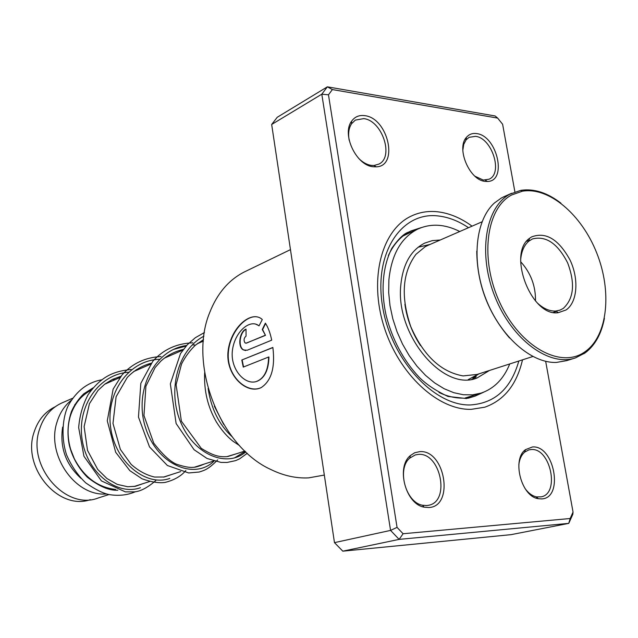 <?xml version="1.0" encoding="UTF-8"?>
<svg xmlns="http://www.w3.org/2000/svg" width="638" height="638" viewBox="0 0 638 638"><rect width="100%" height="100%" fill="white"/><g stroke="black" fill="none" stroke-linecap="round" stroke-linejoin="round"><path stroke-width="0.96" d="M90.333 499.658C58.6 510.982 21.636 467.534 34.069 432.221C37.953 420.219 45.019 411.717 55.259 406.717M115.677 489.458C97.893 487.424 84.112 477.184 74.327 458.746L70.682 449.415C67.365 438.043 67.205 427.069 70.212 416.494C74.032 404.237 81.018 395.464 91.186 390.193M74.766 404.691L76.408 403.272M106.442 493.948C75.316 496.858 45.936 454.679 57.029 422.013C59.805 412.953 64.542 405.704 71.233 400.281M84.056 393.574L86.585 392.928M108.946 494.546L98.38 497.927C65.953 511.054 26.589 466.139 39.516 429.342C43.504 416.957 50.793 408.24 61.36 403.184L62.636 402.626M108.492 488.277L105.908 488.285M80.954 478.333C65.754 464.408 59.645 447.318 62.636 427.061M419.645 451.648C445.077 449.264 454.687 506.676 428.76 507.529L424.134 507.17C405.672 504.172 395.839 467.263 410.306 455.612L414.684 452.765L419.645 451.648M426.734 505.567L428.848 505.232C450.627 501.125 440.419 452.183 418.4 454.408L415.33 454.91L409.843 458.052C396.613 468.747 405.601 502.465 422.5 505.232L426.734 505.567M364.864 115.669C388.199 118.182 399.005 166.47 376.157 166.853L373.19 166.749C356.379 165.617 341.458 134.275 351.594 121.22C354.816 116.73 359.234 114.872 364.864 115.669M358.612 158.32C362.663 162.387 366.906 164.748 371.34 165.386L374.059 165.481L378.972 164.062C394.3 156.836 382.082 120.478 363.724 118.62L355.326 120.103L351.57 123.724C348.779 128.055 347.981 133.573 349.185 140.288M476.682 133.597C497.209 135.742 507.585 181.511 487.392 181.463L485.175 181.367C469.704 180.426 456.026 148.51 466.378 137.425C469.034 134.259 472.471 132.983 476.682 133.597M474.943 176.224L483.293 180.076L489.099 179.198C503.262 173.4 491.994 137.936 475.525 136.341L469.113 137.314L466.083 139.858L463.738 144.387L462.837 150.217M532.411 446.975C554.414 444.822 564.112 498.254 541.646 498.908L538.273 498.693C521.278 496.539 511.644 459.352 525.481 449.662L532.411 446.975M525.026 488.509C528.439 493.174 532.267 495.973 536.51 496.898L541.16 496.858C560.236 493.605 550.371 447.533 531.151 449.543L528.886 449.886L524.803 452.015C521.597 454.727 519.619 458.842 518.861 464.352M246.491 270.919L243.836 272.203C228.452 280.234 217.048 293.743 209.639 312.732C188.098 364.553 220.054 446.472 270.671 469.432C283.487 475.701 296.144 478.516 308.656 477.87L324.319 475.071M437.524 211.776C449.288 213.148 460.795 217.941 472.056 226.155C460.795 217.941 449.288 213.148 437.524 211.776C427.97 210.763 419.038 212.279 410.736 216.33C419.038 212.279 427.97 210.763 437.524 211.776M522.506 359.84C516.764 384.531 504.187 400.321 484.776 407.204L471.251 409.341C437.971 410.322 398.583 373.972 383.861 326.138C368.884 278.359 381.787 230.159 410.736 216.33C381.787 230.159 368.884 278.359 383.861 326.138C398.583 373.972 437.971 410.322 471.251 409.341L484.776 407.204C504.187 400.321 516.764 384.531 522.506 359.84M272.865 347.447L241.802 360.007L243.261 367.097L268.606 357.025C268.271 370.566 264.06 378.773 255.982 381.652C243.995 385.041 229.6 368.054 232.543 349.472C235.302 331.01 250.439 318.609 259.012 325.89L262.29 319.542C252.018 309.765 231.267 326.441 228.149 350.557C224.935 375 246.778 395.034 261.269 387.545C271.421 380.782 275.289 367.416 272.865 347.447M265.145 335.309L246.459 343.124L245.056 342.941C243.493 340.405 243.82 338.116 246.061 336.074L246.029 329.112C239.665 331.289 237.2 346.841 243.349 349.927L247.217 350.23L271.7 340.158C270.281 333.1 268.167 327.422 265.376 323.131L262.266 329.535L265.488 335.349L245.925 343.244M573.044 512.075L572.828 514.284L568.769 523.367L399.125 539.381L390.568 530.401L321.799 94.193L271.668 124.474L277.243 117.272L327.358 86.832L495.12 115.964L497.664 118.102L332.382 89.575L328.466 94.799L397.051 527.379L403.088 533.743L570.165 518.511L573.044 512.075L545.665 361.323M271.668 124.474L334.471 542.635L342.805 551.168L511.126 534.644L568.769 523.367L570.165 518.511M342.805 551.168L399.125 539.381L403.088 533.743M334.471 542.635L390.568 530.401L397.051 527.379M328.466 94.799L321.799 94.193L327.358 86.832L332.382 89.575M514.898 191.902L502.616 124.258L497.664 118.102M265.599 323.458L262.609 329.599L265.488 335.349M246.021 329.415C239.92 331.8 237.655 346.976 243.676 349.935L245.582 350.565M258.542 317.261C247.225 313.298 229.034 331.832 228.244 354.234C227.287 376.851 247.345 393.949 260.966 387.689M272.881 347.566L241.802 360.007M242.129 359.991L243.572 366.978M257.082 381.309C264.674 378.063 268.63 369.952 268.941 356.985L268.606 357.025M255.655 324.096L259.076 325.763M402.897 236.084L411.39 231.977M475.047 376.572L476.259 376.835L471.849 379.259M440.268 239.992L432.293 240.622L424.82 243.07C410.872 250.072 402.865 264.172 400.784 285.361C395.361 335.205 443.721 392.226 477.128 377.951L489.49 370.455M459.767 231.506C444.806 223.994 430.77 223.212 417.659 229.146C401.055 237.679 391.469 254.642 388.877 280.034L388.686 292.595L389.993 305.61L392.793 318.753L397.011 331.704L402.546 344.129L409.269 355.733L416.989 366.22L425.522 375.351L434.645 382.904L444.136 388.725L453.77 392.689L463.3 394.739L472.527 394.85L481.235 393.064C494.243 388.542 503.741 378.836 509.738 363.947M420.522 345.597C412.228 332.972 407.02 319.175 404.907 304.222M428.6 245.072L425.163 246.723L415.96 254.323C402.339 272.593 400.608 296.718 410.784 326.672C423.472 355.613 440.93 372.026 463.132 375.918L477.176 374.418L532.826 356.514M511.564 195.013C485.813 208.522 479.529 259.849 500.144 303.337C520.409 347.032 560.666 368.884 584.52 352.08L585.676 351.275C607.815 335.094 612.073 291.462 596.777 253.095C581.697 214.639 549.039 186.583 522.267 191.233L511.564 195.013M604.417 318.314C601.443 333.873 595.023 345.405 585.166 352.894L575.46 357.902C549.422 367.057 512.147 339.95 495.064 296.989C477.695 254.155 485.295 207.191 509.882 194.183L520.768 190.355C533.958 188.377 547.356 192.66 560.977 203.211M509.507 337.949C488.078 312.995 477.16 284.07 476.761 251.165M504.929 196.273L501.436 197.955L494.586 202.86C475.43 219.759 471.115 261.006 485.789 298.664C500.328 336.37 531.103 363.429 556.384 362.432L566.632 360.653L574.32 358.261M531.462 236.969C545.705 231.482 558.561 239.154 570.021 259.977C579.137 279.045 577.47 302.292 566.073 309.948L558.298 312.684C531.59 317.142 507.019 253.717 529.516 238.333L531.462 236.969M537.531 303.178C543.704 308.784 549.828 311.392 555.913 311.017L560.005 310.116L563.234 308.449C573.873 298.608 575.34 283.408 567.637 262.856C557.7 243.485 545.976 235.518 532.451 238.947L528.862 241.148C524.348 244.936 521.653 250.806 520.768 258.757M535.497 301C535.721 285.968 530.776 272.881 520.68 261.739M140.408 487.719C117.528 496.149 87.127 473.364 82.158 439.662C76.704 406.071 99.321 373.621 129.315 372.217C99.321 373.621 76.704 406.071 82.158 439.662C87.127 473.364 117.528 496.149 140.408 487.719M169.836 478.404C146.692 486.969 115.645 463.036 110.733 428.074C105.318 393.223 128.732 360.095 159.468 359.314C128.732 360.095 105.318 393.223 110.733 428.074C115.645 463.036 146.692 486.969 169.836 478.404M173.592 349.409L186.137 346.035L173.592 349.409M245.223 451.377L234.377 457.964L245.223 451.377M232.009 436.631C219.081 424.78 211.114 408.703 208.108 388.398C211.114 408.703 219.081 424.78 232.009 436.631M429.534 244.665L418.169 247.193L430.132 244.41M478.963 373.844L472.957 377.712M478.795 373.9L468.172 379.65M421.519 227.527L411.016 230.924C401.302 235.669 393.758 243.883 388.375 255.551M439.008 392.466C447.039 396.278 454.902 398.16 462.582 398.104M518.822 361.02C510.982 388.63 494.873 403.272 470.501 404.939C433.8 406.239 390.687 359.106 382.465 305.865C373.701 252.616 401.629 211.345 438.242 215.963C448.482 217.111 458.57 221.027 468.515 227.702M468.38 398.168L475.095 396.11L483.66 392.195M214.025 461.099C194.662 480.239 157.427 464.966 145.727 428.218C133.43 391.74 153.67 349.776 186.631 345.485M192.213 344.951L194.638 344.919M245.758 451.887C227.559 467.806 195.172 455.644 181.264 423.64C166.989 391.884 177.093 350.15 203.913 336.178M223.667 424.398L214.344 406.183M203.386 341.091L196.998 343.882M182.915 350.047L164.285 358.189M150.424 364.242L133.549 371.627M119.92 377.576L104.616 384.267M72.58 398.272L61.36 403.184M244.896 451.058L227.694 456.561M213.754 461.019L194.59 467.152M180.642 471.61L163.424 477.12M149.547 481.554L134.068 486.507M374.059 165.481L376.157 166.853M485.327 180.163L487.392 181.463M537.3 497.704L535.912 498.007M243.836 272.203L290.465 249.633M525.138 450.843L523.926 451.154M466.219 138.773L465.094 139.339M351.586 122.225L350.693 122.727M536.51 496.898L538.273 498.693M524.803 452.015L525.481 449.662M466.083 139.858L466.378 137.425M351.57 123.724L351.594 121.22M422.5 505.232L424.134 507.17M409.843 458.052L410.306 455.612M411.016 230.924L408.495 232.168C403.998 233.532 398.447 238.899 391.836 248.27C381.779 268.399 381.117 293.169 386.197 315.69C392.45 339.902 403.431 360.422 419.158 377.233C426.192 384.323 435.786 390.727 447.948 396.445L466.466 398.535L475.095 396.11M143.606 483.46L135.439 486.284L127.744 486.754L117.217 484.37L106.913 478.508L97.734 469.448L87.518 450.404L84.112 426.591L89.44 403.671L97.981 390.464L104.744 384.172L112.432 379.419L120.949 376.26M173.05 474.042L164.133 477.017L154.611 477.057C146.445 475.19 138.637 470.98 131.181 464.424L120.383 449.423L112.982 423.433L116.108 396.724L127.289 377.417C134.02 370.423 141.995 365.678 151.222 363.205M204.28 464.049C199.072 466.306 195.34 467.399 193.083 467.319C189.582 467.758 183.975 466.697 176.271 464.129C169.875 461.274 162.363 454.272 153.742 443.107L143.965 415.569L145.903 386.229L155.106 367.552L160.816 361.164C166.925 355.526 174.461 351.586 183.417 349.361M237.511 453.427L226.801 456.664C220.477 456.952 214.607 456.72 201.257 448.339L181.375 421.168L176.112 384.698L181.535 364.035C185.275 356.69 189.877 350.421 195.364 345.23L203.53 339.591M93.028 387.888L83.769 393.821C78.737 398.654 74.662 404.484 71.536 411.319C67.756 422.284 67.006 433.545 69.279 445.101C72.285 457.231 78.314 467.941 87.366 477.232C99.105 486.403 109.257 490.726 117.847 490.215M115.119 379.682L112.471 379.395M101.45 379.857C90.078 381.955 77.924 388.47 68.298 405.505C62.676 416.829 60.754 437.174 66.567 454.83C71.432 466.019 77.844 475.382 85.795 482.918C95.341 489.529 103.109 493.413 109.09 494.57C118.676 496.133 127.488 495.176 135.519 491.683M155.792 480.558C147.633 487.623 140.543 491.388 134.514 491.834L125.335 491.866L101.402 480.9L83.937 456.226L78.673 427.643C79.598 415.753 82.741 404.755 88.116 394.667C100.413 377.536 112.248 371.284 131.117 369.482M136.349 369.617L137.832 369.753M185.81 470.573C181.04 476.187 174.158 480.135 165.146 482.408C159.149 483.317 151.461 482.121 142.075 478.811L129.841 470.645L115.669 452.254L107.272 420.825L113.125 389.124L121.986 374.992C132.233 363.508 145.241 357.36 161.007 356.546M166.223 356.754L167.316 356.865M217.686 459.886C208.403 469.257 204.926 470.214 199.192 472.024L188.673 472.965L167.411 465.509L149.515 446.919L138.47 417.092L140.823 383.35L152.809 361.26C163.24 349.576 176.574 343.427 192.804 342.821M198.003 343.116L198.601 343.18M247.289 453.291L239.505 458.905L235.558 460.644L227.08 462.454L220.971 462.406L207.071 458.491L194.072 449.718L176.12 423.528L170.346 383.869L180.498 353.588L187.245 344.815L195.387 337.677L204.439 332.534M239.553 445.611L233.125 441.313C227.144 436.679 221.561 430.235 216.378 421.957C207.765 407.052 203.857 390.615 204.654 372.656M477.128 377.951L476.1 378.278M417.659 229.146L409.684 232.742M480.031 393.439L465.102 398.016M475.254 377.64L473.563 377.401M409.748 232.718L407.658 232.742M584.52 352.08L584.001 353.715M526.589 241.339L529.054 240.335M427.245 245.662L481.993 221.833M503.27 197.014L511.716 193.242M553.409 312.413L556.416 311.368M559.446 310.315L560.005 310.116M555.913 311.017L558.298 312.684M528.862 241.148L529.516 238.333M522.267 191.233L520.768 190.355"/></g></svg>
